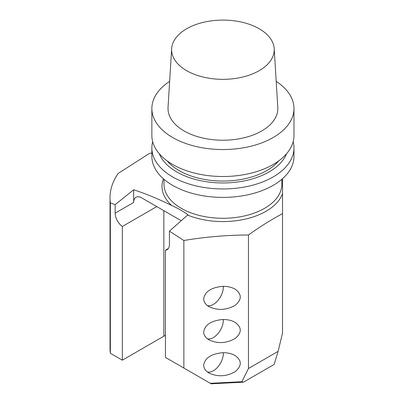 <?xml version="1.0" encoding="UTF-8"?>
<svg xmlns="http://www.w3.org/2000/svg" width="404" height="404" viewBox="0 0 404 404"><rect width="100%" height="100%" fill="white"/><g stroke="black" fill="none" stroke-linecap="round" stroke-linejoin="round"><path stroke-width="0.61" d="M151.864 153.045L149.414 153.419L118.19 173.427A112.898 65.18 180 0 0 110.024 197.763A112.898 65.18 180 0 0 110.363 202.838L115.15 204.666L133.668 189.764C146.218 193.9 158.929 199.162 171.811 205.56C177.26 207.939 182.638 210.999 187.956 214.736L169.433 231.144L183.865 240.501C205.308 236.926 226.841 235.083 248.465 234.987C259.858 226.785 271.215 219.68 282.527 213.671L282.527 178.699M282.527 213.671L282.527 333.063L278.098 351.364L248.465 368.473L241.9 381.709L243.45 382.169L211.146 383.8L165.443 357.414L165.443 250.172A11.292 6.52 -120 0 0 167.094 249.662A11.292 6.52 -120 0 0 169.433 244.491L169.433 231.144M248.465 234.987L248.465 368.473M183.865 240.501L183.865 368.049M207.353 371.933A14.11 8.146 120 0 0 218.109 366.625A14.11 8.146 120 0 0 223.296 352.717M222.038 352.758C227.073 352.551 231.396 353.46 235.017 355.475C242.011 360.555 242.011 365.984 235.017 371.771C226.366 376.599 217.716 377.038 209.06 373.084C205.56 370.988 203.768 368.362 203.687 365.206C204.798 358.166 210.913 354.015 222.038 352.758M207.353 338.749A14.11 8.146 120 0 0 218.109 333.441A14.11 8.146 120 0 0 223.296 319.534M222.038 319.569C227.073 319.367 231.396 320.276 235.017 322.291C242.011 327.371 242.011 332.8 235.017 338.587C226.366 343.415 217.716 343.849 209.06 339.895C205.56 337.805 203.768 335.179 203.687 332.022C204.798 324.978 210.913 320.832 222.038 319.569M207.353 305.56A14.11 8.146 120 0 0 218.109 300.258A14.11 8.146 120 0 0 223.296 286.35M222.038 286.386C227.073 286.184 231.396 287.087 235.017 289.107C242.011 294.183 242.011 299.616 235.017 305.399C226.366 310.232 217.716 310.666 209.06 306.712C205.56 304.616 203.768 301.99 203.687 298.834C204.798 291.794 210.913 287.643 222.038 286.386M278.098 351.364L274.124 364.459L243.45 382.169M110.363 202.838L110.363 353.268L122.331 360.181L122.331 226.472A11.292 6.52 60 0 1 115.15 213.15L115.15 204.666M181.169 220.766A11.292 6.52 -120 0 0 179.972 219.973L141.653 197.849A11.292 6.52 -120 0 0 136.007 197.288A11.292 6.52 -120 0 0 133.668 202.46L133.668 189.764M122.331 226.472L156.782 206.585M110.024 197.763L110.024 348.197A112.898 65.18 0 0 0 110.363 353.268M168.362 248.485L165.443 250.172M122.331 360.181L163.847 336.214L163.847 210.661M163.847 336.214L165.443 335.29M210.292 383.31L241.9 381.709M293.976 147.935L293.976 156.368A71.059 41.026 180 0 1 222.922 197.394A71.059 41.026 180 0 1 151.864 156.368L151.864 147.935A71.059 41.026 0 0 0 172.675 176.942A71.059 41.026 0 0 0 250.111 185.835A71.059 41.026 0 0 0 293.976 147.935A71.059 41.026 0 0 0 293.158 141.713M276.205 81.386A71.059 41.026 180 0 1 293.976 108.525A71.059 41.026 180 0 1 222.922 149.551A71.059 41.026 180 0 1 151.864 108.525A71.059 41.026 180 0 1 169.64 81.386M151.864 108.525L151.864 135.492A71.059 41.026 0 0 0 172.675 164.499A71.059 41.026 0 0 0 250.111 173.392A71.059 41.026 0 0 0 293.976 135.492L293.976 108.525M274.195 48.667L277.8 107.403A54.914 31.704 180 0 1 222.922 140.228A54.914 31.704 180 0 1 168.039 107.403L171.644 48.667A51.308 29.623 180 0 1 186.643 28.77A51.308 29.623 180 0 1 241.713 22.149A51.308 29.623 180 0 1 274.195 48.667A51.308 29.623 180 0 1 222.922 79.335A51.308 29.623 180 0 1 171.644 48.667M167.12 160.893A62.039 35.815 0 0 0 179.053 170.564A62.039 35.815 0 0 0 278.72 160.893M159.247 153.697A65.337 37.724 0 0 0 176.72 171.912A65.337 37.724 0 0 0 240.951 181.497A65.337 37.724 0 0 0 286.593 153.697M152.682 141.713A71.059 41.026 0 0 0 151.864 147.935M282.421 178.795A60.938 35.183 180 0 1 282.527 179.083M282.527 193.708A60.938 35.183 180 0 1 187.618 215.074M281.851 179.29L281.851 184.259A58.934 34.022 180 0 1 222.922 218.286A58.934 34.022 180 0 1 163.989 184.259L163.989 179.29M171.811 205.56A60.938 35.183 180 0 1 163.418 178.795M133.668 202.46L115.15 213.15"/></g></svg>
